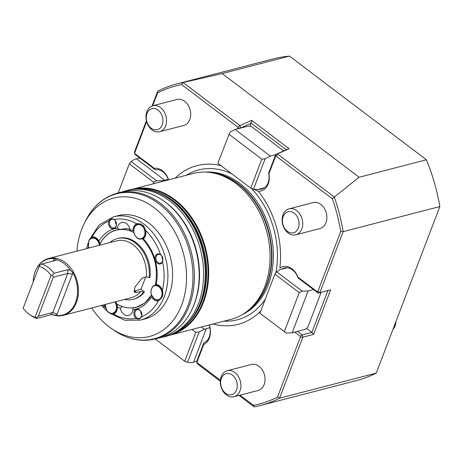 <?xml version="1.0" encoding="UTF-8"?>
<svg xmlns="http://www.w3.org/2000/svg" width="463" height="463" viewBox="0 0 463 463"><rect width="100%" height="100%" fill="white"/><g stroke="black" fill="none" stroke-linecap="round" stroke-linejoin="round"><path stroke-width="0.69" d="M283.194 216.51A10.852 8.137 -104.5 0 0 291.597 232.947A10.852 8.137 -104.5 0 0 297.564 217.315A10.852 8.137 -104.5 0 0 283.194 216.51M221.366 378.421A10.852 8.137 -104.5 0 0 229.764 394.858A10.852 8.137 -104.5 0 0 235.736 379.226A10.852 8.137 -104.5 0 0 221.366 378.421M147.026 113.412A10.852 8.137 -104.5 0 0 155.429 129.848A10.852 8.137 -104.5 0 0 161.396 114.216A10.852 8.137 -104.5 0 0 147.026 113.412M283.043 214.722A13.427 10.07 -104.5 0 0 284.809 229.283A13.427 10.07 -104.5 0 0 295.805 234.822A13.427 10.07 -104.5 0 0 302.177 219.3A13.427 10.07 -104.5 0 0 289.062 208.836A13.427 10.07 -104.5 0 0 283.043 214.722M221.216 376.633A13.427 10.07 -104.5 0 0 222.981 391.194A13.427 10.07 -104.5 0 0 233.977 396.733A13.427 10.07 -104.5 0 0 240.349 381.211A13.427 10.07 -104.5 0 0 227.235 370.747A13.427 10.07 -104.5 0 0 221.216 376.633M146.875 111.624A13.427 10.07 -104.5 0 0 148.64 126.185A13.427 10.07 -104.5 0 0 159.637 131.724A13.427 10.07 -104.5 0 0 166.009 116.201A13.427 10.07 -104.5 0 0 152.894 105.738A13.427 10.07 -104.5 0 0 146.875 111.624M237.762 128.824L237.774 127.122L239.938 125.577L251.629 120.334L289.115 148.716L277.441 153.959L276.243 156.251L275.526 156.471L268.905 173.804A15.939 11.957 -104.5 0 1 258.296 191.248A81.986 61.498 75.5 0 1 279.855 268.1A15.939 11.957 -104.5 0 1 297.865 277.048L317.149 291.649L317.855 291.435L340.751 231.488A164.446 123.355 -104.5 0 0 332.428 198.789L276.243 156.251M332.428 198.789L334.327 197.018A166.124 124.611 -104.5 0 1 343.176 231.627L319.887 292.628L317.855 291.435M277.447 153.976L334.286 197.006M340.751 231.488L343.176 231.627L439.85 206.55A166.124 124.611 75.5 0 0 426.411 159.787L289.497 56.121L222.205 73.576L183.093 82.512L181.589 84.584A164.446 123.355 -104.5 0 0 157.628 92.837L152.68 105.796M295.805 234.822L319.933 228.566A13.427 10.07 -104.5 0 0 325.952 222.68A13.427 10.07 -104.5 0 0 324.187 208.119A13.427 10.07 -104.5 0 0 313.191 202.574L289.062 208.836M279.571 398.192L277.505 397.109L300.394 337.162L302.866 337.197L279.571 398.192L376.245 373.109A166.124 124.611 75.5 0 1 357.031 380.418L260.356 405.501A166.124 124.611 -104.5 0 0 279.571 398.192M260.356 405.501A166.124 124.611 -104.5 0 1 254.187 406.879L239.041 395.419M240.06 395.159L253.545 405.368A164.446 123.355 -104.5 0 0 277.505 397.109M253.545 405.368L254.146 406.861M233.977 396.733L258.105 390.477A13.427 10.07 -104.5 0 0 264.124 384.591A13.427 10.07 -104.5 0 0 262.359 370.03A13.427 10.07 -104.5 0 0 251.363 364.485L227.235 370.747M209.27 324.968A15.939 11.957 75.5 0 1 203.708 344.53L197.093 361.863L197.313 363.825L220.301 381.234M197.36 362.824L220.371 380.25M146.626 121.653L134.733 152.79L134.415 152.2L146.406 120.802M157.628 92.837L157.709 91.205L152.055 106.01M183.093 82.512A166.124 124.611 -104.5 0 0 176.918 83.896A166.124 124.611 -104.5 0 0 157.709 91.205M183.099 82.541L239.961 125.583L240.586 127.869L238.04 128.089M237.774 127.122L181.589 84.584M159.637 131.724L183.765 125.467A13.427 10.07 -104.5 0 0 189.789 119.581A13.427 10.07 -104.5 0 0 188.019 105.02A13.427 10.07 -104.5 0 0 177.022 99.476L152.894 105.738M426.411 159.787L359.12 177.242L334.327 197.018M359.12 177.242L222.205 73.576M176.918 83.896L273.592 58.813A166.124 124.611 75.5 0 1 289.497 56.121M330.628 289.838L318.179 293.131L330.628 289.838L313.607 334.408L302.866 337.197L302.223 334.911L311.894 332.405L313.607 334.408M376.245 373.109L439.85 206.55M203.708 344.53L203.807 342.851L196.682 361.51L197.313 363.825M175.176 178.133A81.986 61.498 75.5 0 1 221.059 165.679M253.539 189.13L258.296 191.248M260.767 311.009A81.986 61.498 75.5 0 1 213.015 323.996M300.394 337.162L300.128 336.219L302.223 334.911L297.53 331.358L305.337 329.332L307.727 327.451L321.125 292.367M300.128 336.219L294.682 332.093M196.677 361.528L197.093 361.863M168.439 179.881A14.266 10.701 -104.5 0 0 155.255 169.776L135.057 154.48L134.415 152.2M134.733 152.79L135.057 154.48M134.999 153.733L154.283 168.335A15.939 11.957 -104.5 0 1 168.59 179.847M155.255 169.776L154.283 168.335M203.807 342.851A14.266 10.701 -104.5 0 0 209.114 325.009M277.441 153.959L275.74 154.486L275.526 156.471M283.64 150.932L251.357 126.486L248.318 126.081L240.517 128.106L251.114 123.158L249.916 126.295M251.114 123.158L251.629 120.334M289.115 148.716L286.273 149.752L251.102 123.123M258.736 189.28A14.266 10.701 -104.5 0 0 261.699 189.066A14.266 10.701 -104.5 0 0 268.609 173.145L275.734 154.486L286.273 149.752M268.609 173.145L268.905 173.804M281.909 269.13A14.266 10.701 -104.5 0 1 284.421 267.996A14.266 10.701 -104.5 0 1 297.981 277.841L318.179 293.131L317.149 291.649M306.564 328.365L311.894 332.405L327.845 290.625M297.981 277.841L297.865 277.048M132.117 189.309A75.342 56.515 75.5 0 1 193.696 220.579A75.342 56.515 75.5 0 1 203.535 302.194A75.342 56.515 75.5 0 1 169.962 335.166L231.118 319.296A75.342 56.515 -104.5 0 0 246.848 311.535A75.342 56.515 -104.5 0 0 264.9 286.273A75.342 56.515 -104.5 0 0 210.798 172.577A75.342 56.515 -104.5 0 0 193.274 173.44L132.111 189.309M158.572 192.596A74.375 55.791 75.5 0 1 201.492 302.038A74.375 55.791 75.5 0 1 191.474 319.429M160.221 337.689A75.342 56.515 -104.5 0 0 191.427 310.58A75.342 56.515 -104.5 0 0 194.009 304.666A75.342 56.515 -104.5 0 0 162.826 200.352A75.342 56.515 -104.5 0 0 122.382 191.832L117.585 193.077A75.342 56.515 75.5 0 1 179.303 224.179A75.342 56.515 75.5 0 1 189.211 305.91A75.342 56.515 75.5 0 1 155.429 338.933L160.221 337.689M162.826 200.352L163.624 200.901A74.375 55.791 75.5 0 1 194.402 303.878A74.375 55.791 75.5 0 1 191.856 309.712L191.427 310.58M91.697 307.97A71.47 53.61 -104.5 0 0 111.218 328.365A71.47 53.61 -104.5 0 0 181.629 305.123A71.47 53.61 -104.5 0 0 156.749 209.739A71.47 53.61 -104.5 0 0 84.087 223.808A71.47 53.61 -104.5 0 0 81.638 229.416A71.47 53.61 -104.5 0 0 76.951 251.12M140.306 320.147L145.035 318.92A53.361 40.026 -104.5 0 0 168.96 295.533A53.361 40.026 -104.5 0 0 161.94 237.646A53.361 40.026 -104.5 0 0 118.233 215.619L113.504 216.846A53.361 40.026 75.5 0 1 157.217 238.873A53.361 40.026 75.5 0 1 164.238 296.76A53.361 40.026 75.5 0 1 140.306 320.147L124.819 320.286L109.754 313.208M53.332 277.14L38.412 316.223L52.805 312.49L57.111 314.198L72.413 274.131L67.725 273.407L53.332 277.14L52.574 275.097L53.992 273.274L67.957 269.651L70.636 270.56L72.529 272.215L72.413 274.131M53.992 273.274A28.527 21.396 75.5 0 0 41.774 264.02L39.621 265.287L39.152 266.329A26.588 19.944 75.5 0 1 51.069 275.352L35.066 317.259L36.241 317.873L38.412 316.223M51.069 275.352L52.574 275.097M35.066 317.259A26.588 19.944 75.5 0 1 29.51 314.522A26.588 19.944 75.5 0 1 23.15 308.231L39.152 266.329M36.241 317.873L36.745 318.451A28.527 21.396 75.5 0 1 31.108 315.621L29.51 314.522M36.745 318.451L50.704 314.828L52.805 312.49L67.725 273.407L67.957 269.651M41.774 264.02L55.739 260.397L56.121 259.569A28.527 21.396 75.5 0 1 70.636 270.56M56.289 260.119L56.121 259.569L54.698 258.719L53.627 259.911L54.269 260.779M72.529 272.215A28.914 21.692 -104.5 0 1 75.596 302.374A28.914 21.692 -104.5 0 1 56.04 315.396L53.76 314.765L50.704 314.828M54.698 258.719A28.914 21.692 -104.5 0 0 36.131 269.472A28.914 21.692 -104.5 0 0 33.174 281.99M36.131 269.472L36.334 269.067A29.366 22.027 75.5 0 1 48.493 258.504A29.366 22.027 75.5 0 1 72.552 270.623A29.366 22.027 75.5 0 1 76.412 302.478A29.366 22.027 75.5 0 1 63.246 315.349A29.366 22.027 75.5 0 1 52.574 314.695M48.493 258.504L116.526 240.853A29.366 22.027 75.5 0 1 146.285 276.868L142.205 277.927L134.774 287.338L134.426 292.338L136.66 292.442L140.746 291.383L143.501 292.165A31.38 23.538 75.5 0 1 133.072 299.318A31.38 23.538 75.5 0 1 124.535 299.451M140.746 291.383A29.366 22.027 75.5 0 1 131.272 297.703L63.246 315.349M109.783 242.6A31.38 23.538 75.5 0 1 117.307 238.567A31.38 23.538 75.5 0 1 149.045 277.65L146.285 276.868M133.072 299.318L134.038 299.063A31.38 23.538 -104.5 0 0 144.468 291.916L140.995 289.282L134.652 290.926A8.728 4.184 -52.9 0 1 133.894 291.059M149.045 277.65L150.012 277.401A31.38 23.538 -104.5 0 0 118.273 238.318L117.307 238.567M143.501 292.165L144.468 291.916M140.995 289.282L145.671 277.03M116.774 303.954A39.772 29.829 -104.5 0 0 136.145 307.189A39.772 29.829 -104.5 0 0 151.418 295.081M133.859 232.501A39.772 29.829 -104.5 0 0 116.167 230.198A39.772 29.829 -104.5 0 0 99.956 244.001M129.409 229.063L129.333 229.017A39.772 29.829 -104.5 0 0 126.677 228.693L119.518 229.422L117.475 228.12A8.392 6.291 75.5 0 1 117.967 226.118A8.392 6.291 75.5 0 1 124.408 222.506A8.392 6.291 75.5 0 1 130.086 229.671L130.051 230.649L129.38 229.092A39.772 29.829 -104.5 0 1 129.432 229.098M125.016 228.676A39.772 29.829 -104.5 0 1 126.341 228.716L125.733 228.606M110.321 313.11A7.57 5.678 -104.5 0 0 117.041 304.885A7.57 5.678 -104.5 0 0 115.698 301.743L116.809 304.058L117.18 308.607L115.223 312.484L113.186 313.607L111.039 313.648L108.66 312.537L106.525 310.065L105.234 304.457M162.351 296.546A7.57 5.678 -104.5 0 0 161.419 288.432A7.57 5.678 -104.5 0 0 155.336 285.167M142.303 238.723A7.57 5.678 -104.5 0 0 145.764 232.617A7.57 5.678 -104.5 0 0 142.349 225.238M88.89 248.023L88.474 246.825L88.624 241.136L90.285 238.688L92.172 237.669L93.665 237.525L96.535 238.584L99.678 243.006L100.135 245.106A7.57 5.678 -104.5 0 0 99.69 243.034A7.57 5.678 -104.5 0 0 89.938 239.493M151.43 295.122L144.78 303.01L136.296 307.322A39.94 29.956 75.5 0 1 132.771 307.941L132.904 309.764A8.392 6.291 75.5 0 1 126.833 315.558A8.392 6.291 75.5 0 1 120.293 308.213L122.475 306.674A39.94 29.956 75.5 0 1 116.809 304.058M120.293 308.213A41.618 31.218 75.5 0 1 117.394 306.946A8.392 6.291 75.5 0 1 113.666 314.128A50.675 38.012 75.5 0 0 136.099 318.405A5.203 3.901 75.5 0 1 134.258 311.368A5.203 3.901 75.5 0 1 139.49 309.816A5.203 3.901 75.5 0 1 141.574 316.779C140.463 319.042 138.64 319.58 136.099 318.405M102.578 305.146A50.675 38.012 75.5 0 0 104.771 307.391A8.392 6.291 75.5 0 1 104.522 304.642M130.086 229.671A41.618 31.218 75.5 0 1 132.985 230.939A8.392 6.291 75.5 0 1 136.712 223.756C141.169 223.345 144.132 225.591 145.608 230.493A8.392 6.291 75.5 0 1 143.403 238.833A41.618 31.218 75.5 0 1 156.199 284.432A8.392 6.291 75.5 0 1 162.38 290.284L162.357 296.627L158.34 300.863A8.392 6.291 75.5 0 1 151.465 296.824A41.618 31.218 75.5 0 1 132.904 309.764M88.219 248.197A8.392 6.291 75.5 0 1 87.999 247.601A50.675 38.012 75.5 0 0 87.825 248.295M108.805 221.106C110.35 218.733 112.173 218.189 114.28 219.479A5.203 3.901 75.5 0 1 116.12 226.517A5.203 3.901 75.5 0 1 110.888 228.068A5.203 3.901 75.5 0 1 108.805 221.106A50.675 38.012 75.5 0 0 92.039 237.021A8.392 6.291 75.5 0 1 98.914 241.061A41.618 31.218 75.5 0 1 117.475 228.12M162.565 261.809A5.203 3.901 75.5 0 1 157.287 263.198A5.203 3.901 75.5 0 1 155.325 256.201A5.203 3.901 75.5 0 1 160.511 254.482C162.739 256.479 163.422 258.921 162.565 261.809A50.675 38.012 75.5 0 1 162.38 290.284M135.138 311.663A4.532 3.397 75.5 0 1 137.17 309.678A4.532 3.397 75.5 0 1 140.839 311.483A4.532 3.397 75.5 0 1 141.522 316.333A4.532 3.397 75.5 0 1 139.444 318.446A4.532 3.397 75.5 0 1 135.734 316.576A4.532 3.397 75.5 0 1 135.138 311.663M140.856 311.506A4.532 3.397 -104.5 0 0 141.776 315.06M156.245 256.392A4.532 3.397 75.5 0 1 158.277 254.407A4.532 3.397 75.5 0 1 162.027 256.34A4.532 3.397 75.5 0 1 162.53 261.323A4.532 3.397 75.5 0 1 160.551 263.175A4.532 3.397 75.5 0 1 156.841 261.306A4.532 3.397 75.5 0 1 156.245 256.392M161.957 256.236A4.532 3.397 -104.5 0 0 162.883 259.789M109.76 221.198A4.532 3.397 75.5 0 1 111.791 219.213A4.532 3.397 75.5 0 1 114.477 219.913A4.532 3.397 75.5 0 1 116.404 224.509A4.532 3.397 75.5 0 1 114.066 227.981A4.532 3.397 75.5 0 1 110.356 226.112A4.532 3.397 75.5 0 1 109.76 221.198M115.478 221.042A4.532 3.397 -104.5 0 0 116.398 224.596M395.9 321.64A11.749 8.809 75.5 0 1 392.954 329.349M153.131 183.852L153.728 182.295L156.668 180.83L162.594 180.657L162.281 181.479M168.237 179.285L164.701 180.205L136.487 158.792L134.42 159.33L131.179 161.535L129.327 163.827L153.728 182.295M129.327 163.827L118.221 192.909M131.179 161.535L156.668 180.83M164.66 180.124L162.594 180.657M136.579 158.861L139.751 158.039M206.342 328.713L204.276 329.245L199.078 332.035L187.509 362.338L191.479 362.749L193.551 362.211L206.336 328.626L209.866 327.706M199.078 332.035L195.797 332.272L184.72 361.285L187.509 362.338M155.261 338.98L184.72 361.285M195.797 332.272L192.047 329.436M196.763 361.285L193.586 362.112M201.336 327.023L204.276 329.245M261.803 159.133L250.726 188.14L217.853 163.248L229.862 132.221L235.059 129.432L270.282 156.1L265.085 158.89L261.803 159.133L228.93 134.241M250.726 188.14L253.51 189.193L265.085 158.89M240.517 128.106L235.059 129.432M253.51 189.193L257.486 189.604L264.39 187.81M275.653 154.711L270.282 156.1M297.53 331.358L292.118 332.851L286.192 333.024L259.922 313.225L274.848 274.137L299.248 292.61L302.183 291.146L276.695 271.845L274.848 274.137M284.317 331.699L299.248 292.61M287.164 267.764L279.941 269.64L276.695 271.845M302.183 291.146L308.109 290.972L292.118 332.851M313.48 289.578L308.109 290.972M210.798 172.577L212.997 172.907A74.427 55.832 75.5 0 1 266.451 285.225A74.427 55.832 75.5 0 1 248.614 310.175L246.848 311.535M210.555 172.543A74.335 55.763 75.5 0 1 266.827 285.058A74.335 55.763 75.5 0 1 246.657 311.68M205.491 172.091A74.335 55.763 75.5 0 1 261.138 208.472A74.335 55.763 75.5 0 1 268.28 284.681A74.335 55.763 75.5 0 1 242.444 314.533M265.293 299.156A77.396 58.054 75.5 0 1 224.046 321.131M186.207 175.274A77.396 58.054 75.5 0 1 231.98 173.949M251.415 188.4A77.396 58.054 75.5 0 1 275.786 272.973M135.509 188.869A75.122 56.347 75.5 0 1 194.362 223.016A75.122 56.347 75.5 0 1 202.84 302.217A75.122 56.347 75.5 0 1 173.133 333.898M160.759 337.55L164.562 336.74A75.51 56.642 -104.5 0 0 198.424 303.641A75.51 56.642 -104.5 0 0 188.487 221.725A75.51 56.642 -104.5 0 0 126.636 190.553L122.921 191.694M128.355 190.108C143.912 186.444 158.942 190.218 173.446 201.428C187.579 212.951 197.36 228.531 202.8 248.162C207.754 267.539 207.135 285.688 200.93 302.617C193.829 320.489 182.283 331.711 166.281 336.294A75.51 56.642 -104.5 0 0 200.138 303.196A75.51 56.642 -104.5 0 0 190.206 221.279A75.51 56.642 -104.5 0 0 128.355 190.108L126.636 190.553M84.087 223.808L85.609 220.735A74.896 56.179 75.5 0 1 161.749 205.994A74.896 56.179 75.5 0 1 187.822 305.95A74.896 56.179 75.5 0 1 114.037 330.31C127.562 339.443 141.36 342.319 155.429 338.933M53.627 259.911L53.193 261.057M56.04 315.396L57.111 314.198M136.66 292.442L134.652 290.926M105.425 304.405A7.217 5.411 -104.5 0 0 108.643 312.218A7.217 5.411 -104.5 0 0 115.484 311.055A7.217 5.411 -104.5 0 0 114.865 301.957M161.552 296.499A7.217 5.411 -104.5 0 0 155.967 285.573A7.217 5.411 -104.5 0 0 151.997 295.967A7.217 5.411 -104.5 0 0 161.552 296.499M141.684 225.678A7.217 5.411 -104.5 0 0 133.876 231.373A7.217 5.411 -104.5 0 0 142.621 237.994A7.217 5.411 -104.5 0 0 141.684 225.678M99.319 245.315A7.217 5.411 -104.5 0 0 94.649 238.399A7.217 5.411 -104.5 0 0 88.774 241.397A7.217 5.411 -104.5 0 0 89.064 247.977M137.615 306.934A39.94 29.956 75.5 0 1 136.278 307.148M99.933 243.903A39.94 29.956 75.5 0 1 116.236 230.007A39.94 29.956 75.5 0 1 119.228 229.44M116.306 230.163A39.94 29.956 75.5 0 1 117.579 229.7M114.28 219.479A50.675 38.012 75.5 0 1 136.712 223.756M145.608 230.493A50.675 38.012 75.5 0 1 160.511 254.482M158.34 300.863A50.675 38.012 75.5 0 1 141.574 316.779M166.281 336.294L164.562 336.74M85.609 220.735C92.988 206.18 103.648 196.96 117.585 193.077M111.218 328.365L114.037 330.31M136.145 307.189L138.865 306.483M116.167 230.198L118.887 229.492M162.345 296.598L162.501 290.909L159.197 286.024L157.27 285.133L154.92 285.115L152.807 286.29L150.874 290.272L151.291 294.723L154.434 299.144L157.304 300.203L158.797 300.059L160.684 299.046L162.345 296.598M142.315 225.192C139.363 221.991 132.215 224.445 134.166 233.676C136.678 239.012 139.861 240.43 143.709 237.93C147.616 235.933 144.751 225.209 142.315 225.192M130.149 230.811L133.848 232.438M116.236 230.007L119.518 229.416M155.36 285.04C158.601 267.359 154.272 251.941 142.373 238.786M107.514 311.466L101.368 305.458M86.622 248.608L88.19 242.826M89.29 239.828L99.151 224.949L113.504 216.846"/></g></svg>
